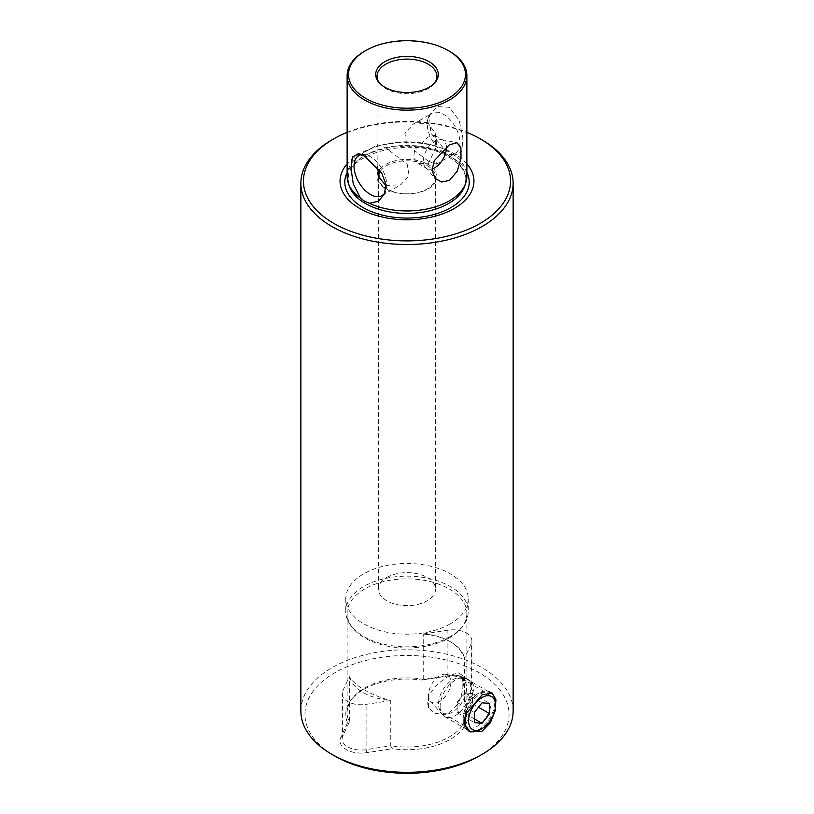 <?xml version="1.0" encoding="UTF-8"?>
<svg xmlns="http://www.w3.org/2000/svg" width="814" height="814" viewBox="0 0 814 814"><rect width="100%" height="100%" fill="white"/><g stroke="black" fill="none" stroke-linecap="round" stroke-linejoin="round"><path stroke-width="0.61" stroke-dasharray="4.07 3.05" d="M460.877 697.578A10.887 6.288 120 0 0 457.03 707.498A10.887 6.288 120 0 0 460.877 712.972A10.887 6.288 120 0 0 468.579 708.526A10.887 6.288 120 0 0 472.425 698.605A10.887 6.288 120 0 0 468.579 693.131A10.887 6.288 120 0 0 460.877 697.578L457.03 702.36L457.03 712.626L464.733 713.308L472.425 703.734L472.425 693.477L464.733 692.785L460.877 697.578M495.512 703.052A21.774 12.566 -60 0 1 480.118 729.71M428.551 695.054A15.781 9.117 120 0 0 430.464 701.169A15.781 9.117 120 0 0 442.979 699.043A15.781 9.117 120 0 0 450.875 682.163A15.781 9.117 120 0 0 445.97 674.318A15.781 9.117 120 0 0 434.483 680.25A15.781 9.117 120 0 0 428.551 695.054M440.12 706.613A21.774 12.566 120 0 0 442.765 715.048A21.774 12.566 120 0 0 444.627 716.585A21.774 12.566 120 0 0 461.406 710.754A21.774 12.566 120 0 0 470.909 688.837A21.774 12.566 120 0 0 466.402 678.876A21.774 12.566 120 0 0 464.133 678.021A21.774 12.566 120 0 0 448.29 686.192A21.774 12.566 120 0 0 440.12 706.613M465.038 717.114A21.774 12.566 -60 0 1 489.672 692.48M464.733 713.308L474.348 718.864M457.03 712.626L474.348 722.629M457.03 702.36L474.348 712.362M464.733 692.785L482.051 702.787M472.425 693.477L489.743 703.469M472.425 703.734L478.469 707.234M390.567 745.909L392.358 748.707A61.233 35.348 0 0 0 450.295 739.377A61.233 35.348 0 0 0 466.453 705.931L464.682 703.123L471.235 688.99A19.048 10.999 0 0 0 471.886 686.141A19.048 10.999 0 0 0 466.31 678.367A19.048 10.999 0 0 0 447.904 675.518L423.239 679.191A59.87 34.564 180 0 0 364.662 688.013A59.87 34.564 180 0 0 352.35 698.351L351.109 699.948A61.233 35.348 0 0 0 347.547 722.832L349.318 722.089L342.765 736.222A19.048 10.999 0 0 0 342.114 739.071A19.048 10.999 0 0 0 366.097 749.694L390.761 745.726L390.761 700.549A59.87 34.564 180 0 1 389.672 700.366C380.138 697.588 371.805 694.159 364.662 690.048C357.6 685.948 352.604 681.694 349.694 677.279A59.87 34.564 180 0 1 349.379 676.648L349.379 721.835A59.87 34.564 180 0 1 347.13 712.454A59.87 34.564 180 0 1 352.35 698.351M466.87 613.43A59.87 34.564 180 0 1 461.65 627.543A59.87 34.564 180 0 1 449.338 637.871A59.87 34.564 180 0 1 364.662 637.871A59.87 34.564 180 0 1 352.35 627.543A59.87 34.564 180 0 1 347.13 613.43A59.87 34.564 180 0 1 364.662 588.99A59.87 34.564 180 0 1 449.338 588.99A59.87 34.564 180 0 1 466.87 613.43L466.87 712.454A59.87 34.564 180 0 0 464.621 703.082L464.682 703.123M466.87 712.454A59.87 34.564 180 0 1 449.338 736.904A59.87 34.564 180 0 1 390.761 745.726M453.581 154.68L455.667 155.179L461.914 151.089L462.881 137.902L459.249 120.503L449.338 107.295L437.515 106.553L429.405 115.089L430.799 133.048L444.607 149.491L453.581 154.68A59.87 34.564 180 0 1 466.87 176.394M386.792 577.472A28.571 16.494 180 0 1 427.208 577.472A28.571 16.494 180 0 1 435.571 589.133A28.571 16.494 180 0 1 427.208 600.803A28.571 16.494 180 0 1 386.792 600.803A28.571 16.494 180 0 1 378.429 589.133A28.571 16.494 180 0 1 386.792 577.472M378.622 175.386A28.571 16.494 0 0 0 378.429 177.31A28.571 16.494 0 0 0 386.792 188.97A28.571 16.494 0 0 0 417.938 192.552A28.571 16.494 0 0 0 435.571 177.31A28.571 16.494 0 0 0 427.208 165.639A28.571 16.494 0 0 0 380.484 171.154M450.295 636.507A61.233 35.348 180 0 1 351.109 625.935A61.233 35.348 180 0 1 345.767 611.507A61.233 35.348 180 0 1 363.705 586.507A61.233 35.348 180 0 1 430.433 578.846A61.233 35.348 180 0 1 468.233 611.507A61.233 35.348 180 0 1 462.891 625.935A61.233 35.348 180 0 1 450.295 636.507M450.295 623.839A61.233 35.348 180 0 1 383.567 631.501A61.233 35.348 180 0 1 345.767 598.839A61.233 35.348 180 0 1 363.705 573.839A61.233 35.348 180 0 1 430.433 566.178A61.233 35.348 180 0 1 468.233 598.839A61.233 35.348 180 0 1 450.295 623.839M491.269 692.765A22.314 12.882 120 0 0 490.13 691.941A22.314 12.882 120 0 0 478.968 693.05L477.136 694.108A19.729 11.396 120 0 0 463.186 718.274A19.729 11.396 120 0 0 467.277 727.299A19.729 11.396 120 0 0 477.136 726.322A19.729 11.396 120 0 0 490.028 708.943A19.729 11.396 120 0 0 487.006 693.131A19.729 11.396 120 0 0 477.136 694.108L478.968 693.05A22.314 12.882 120 0 0 463.186 720.38A22.314 12.882 120 0 0 467.806 730.596A22.314 12.882 120 0 0 468.905 731.114M452.503 712.097A19.729 11.396 -60 0 1 447.527 713.909A19.729 11.396 -60 0 1 442.633 713.074A19.729 11.396 -60 0 1 439.611 697.262A19.729 11.396 -60 0 1 452.503 679.883A19.729 11.396 -60 0 1 462.362 678.907A19.729 11.396 -60 0 1 465.537 682.722A19.729 11.396 -60 0 1 452.503 712.097M471.448 731.633A22.314 12.882 120 0 0 478.968 729.486A22.314 12.882 120 0 0 492.836 694.576M479.161 756.043A102.045 58.913 0 0 0 479.161 672.72A102.045 58.913 0 0 0 334.839 672.72A102.045 58.913 0 0 0 334.839 756.043M513.135 711.049A106.135 61.274 0 0 0 482.051 667.724A106.135 61.274 0 0 0 331.949 667.724A106.135 61.274 0 0 0 300.865 711.049M449.338 675.946C440.72 680.596 433.75 687.423 428.439 696.418A25.305 14.611 120 0 0 428.439 707.57L434.747 713.288L443.233 714.499L449.338 712.382C456.908 707.132 461.436 698.89 462.901 687.667L462.525 675.345L457.875 672.598L449.338 675.946M423.433 679.303L421.642 680.056A61.233 35.348 0 0 0 363.705 689.387A61.233 35.348 0 0 0 351.109 699.948M423.239 679.191L423.239 634.004A59.87 34.564 180 0 1 424.328 634.187C433.862 634.778 442.195 637.108 449.338 641.167C456.4 645.309 461.396 650.681 464.306 657.274A59.87 34.564 180 0 1 464.621 657.905L464.621 703.082M377.92 172.558A29.935 17.287 0 0 0 377.065 176.669A29.935 17.287 0 0 0 385.836 188.889A29.935 17.287 0 0 0 418.457 192.633A29.935 17.287 0 0 0 436.935 176.669A29.935 17.287 0 0 0 428.164 164.448A29.935 17.287 0 0 0 379.538 169.79M379.09 82.631A29.935 17.287 0 0 0 379.67 83.435A29.935 17.287 0 0 0 385.836 88.604A29.935 17.287 0 0 0 434.33 83.435A29.935 17.287 0 0 0 434.91 82.631M385.836 185.551L400.834 184.717L409.127 175.641L407.214 164.397L385.836 147.782L377.706 144.648L377.065 146.825L377.208 166.86M428.164 161.111L406.786 144.495L404.873 133.252L413.166 124.176L428.164 123.341L435.256 133.12L436.935 146.825L436.935 162.067L436.294 164.245L428.164 161.111M443.599 152.198A23.128 13.36 60 0 1 428.327 117.755A23.128 13.36 60 0 1 432.041 113.278A23.128 13.36 60 0 1 443.599 114.428A23.128 13.36 60 0 1 458.72 134.809A23.128 13.36 60 0 1 455.168 153.347A23.128 13.36 60 0 1 449.44 154.324A23.128 13.36 60 0 1 443.599 152.198M361.467 154.599A23.128 13.36 60 0 1 364.56 154.568A23.128 13.36 60 0 1 370.401 156.695A23.128 13.36 60 0 1 385.673 191.137A23.128 13.36 60 0 1 385.124 192.297M446.418 146.774A16.331 9.422 120 0 0 443.07 140.201A16.331 9.422 120 0 0 441.371 139.56A16.331 9.422 120 0 0 434.9 141.005A16.331 9.422 120 0 0 424.704 153.978A16.331 9.422 120 0 0 425.346 167.328A16.331 9.422 120 0 0 426.74 168.478A16.331 9.422 120 0 0 432.01 168.915M428.164 163.777L435.938 147.792L434.696 135.358L428.164 137.118L414.652 149.776L413.573 157.733L418.365 163.645L428.164 163.777M466.87 163.828A66.941 38.645 0 0 0 454.334 153.785A66.941 38.645 0 0 0 347.13 163.828M347.13 176.394A59.87 34.564 180 0 1 381.186 145.207A59.87 34.564 180 0 1 444.607 149.491M449.338 51.16A59.87 34.564 0 0 0 364.662 51.16M482.051 139.896A106.135 61.274 0 0 0 331.949 139.896M428.439 696.418L428.439 707.57M424.328 634.187A48.301 27.89 180 0 1 464.306 657.274M423.239 634.004L447.904 630.189A19.048 10.999 180 0 1 471.886 640.811A19.048 10.999 180 0 1 471.235 643.66L464.621 657.905M349.694 677.279A48.301 27.89 0 0 0 389.672 700.366M390.761 700.549L366.097 704.364A19.048 10.999 180 0 1 342.114 693.742A19.048 10.999 180 0 1 342.765 690.893L349.379 676.648M462.901 687.667A25.305 14.611 120 0 0 462.901 676.526M466.453 705.931L473.341 691.086A21.225 12.251 0 0 0 467.847 679.252A21.225 12.251 0 0 0 447.344 676.078L421.642 680.056M347.547 722.832L340.659 737.677A21.225 12.251 0 0 0 366.656 752.685L392.358 748.707M347.13 132.336A103.551 59.778 180 0 1 466.87 132.336M464.804 185.867A58.873 33.995 0 0 0 448.626 155.393A58.873 33.995 0 0 0 379.395 149.4A58.873 33.995 0 0 0 349.196 185.867L348.219 179.996C344.424 153.164 415.252 135.022 449.125 157.244C460.185 163.97 465.74 171.561 465.781 179.996L464.804 185.867M466.87 172.395A62.21 35.918 0 0 0 450.987 156.746A62.21 35.918 0 0 0 347.13 172.395M340.659 737.677L342.765 736.222L342.765 690.893M366.656 752.685L366.097 749.694L366.097 704.364M447.344 676.078L447.904 675.518L447.904 630.189M473.341 691.086L471.235 688.99L471.235 643.66M430.464 701.169L442.765 715.048M444.627 716.585L469.24 730.789M466.402 678.876L491.005 693.08M445.97 674.318L464.133 678.021M378.429 177.31L378.429 589.133M352.35 627.543L351.109 625.935M345.767 598.839L345.767 611.507M442.633 713.074L467.277 727.299M463.186 718.274L463.186 720.38M467.806 730.596L470.054 731.888M447.527 713.909L443.233 714.499M347.13 613.43L347.13 712.454M379.67 83.435L378.429 81.827M377.065 176.669L377.065 162.067M377.065 146.825L377.065 76.384M413.166 124.176L432.041 113.278M358.832 155.545L377.706 144.648M434.696 135.358L443.07 140.201M364.56 154.568L358.333 153.714M428.327 117.755L429.416 115.089M441.371 139.56L456.98 142.735M425.346 167.328L435.134 178.388M449.44 154.324L455.667 155.179M385.673 191.137L384.584 193.803M418.365 163.645L426.74 168.478M381.959 195.614L400.834 184.717M436.294 164.245L455.168 153.347M436.935 176.669L436.935 162.067M436.935 146.825L436.935 76.384M434.33 83.435L435.571 81.827M465.537 682.722L462.525 675.345M466.31 678.367L467.847 679.252M490.13 691.941L492.368 693.243M462.362 678.907L487.006 693.131M342.114 739.071L342.114 693.742M471.886 686.141L471.886 640.811M468.233 598.839L468.233 611.507M461.65 627.543L462.891 625.935M435.571 177.31L435.571 589.133"/><path stroke-width="1.22" d="M495.512 705.27A19.048 10.999 120 0 0 482.051 697.496A19.048 10.999 120 0 0 468.579 720.828A19.048 10.999 120 0 0 482.051 728.601A19.048 10.999 120 0 0 495.512 705.27L495.512 703.052A21.774 12.566 -60 0 0 491.005 693.08A21.774 12.566 -60 0 0 489.672 692.48M482.051 728.601L480.118 729.71A21.774 12.566 -60 0 1 469.24 730.789A21.774 12.566 -60 0 1 464.733 720.828A21.774 12.566 -60 0 1 465.038 717.114M482.051 723.31L489.743 713.736L489.743 703.469L482.051 702.787L474.348 712.362L474.348 722.629L482.051 723.31L474.348 718.864M478.469 707.234L489.743 713.736M466.87 132.336A103.551 59.778 180 0 1 480.219 138.838L480.219 138.838A103.551 59.778 180 0 1 480.219 223.382A103.551 59.778 180 0 1 333.781 223.382A103.551 59.778 180 0 1 333.781 138.838A103.551 59.778 180 0 1 347.13 132.336M333.781 138.838L331.949 139.896A106.135 61.274 0 0 0 300.865 183.221A106.135 61.274 0 0 0 331.949 226.546A106.135 61.274 0 0 0 447.619 239.835A106.135 61.274 0 0 0 513.135 183.221A106.135 61.274 0 0 0 482.051 139.896L480.219 138.838L482.051 139.896M364.662 51.16L365.659 50.59L364.662 51.16A59.87 34.564 0 0 0 347.13 75.6A59.87 34.564 0 0 0 364.662 100.041A59.87 34.564 0 0 0 449.338 100.041A59.87 34.564 0 0 0 466.87 75.6A59.87 34.564 0 0 0 449.338 51.16L448.341 50.59A58.466 33.761 0 0 0 365.659 50.59L365.659 50.59A58.466 33.761 0 0 0 365.659 98.321A58.466 33.761 0 0 0 448.341 98.321A58.466 33.761 0 0 0 448.341 50.59M369.393 203.286L364.814 201.404L360.419 198.097L353.245 183.761L350.987 168.132L352.401 157.01L358.333 153.714L364.662 156.186L381.776 173.199L385.714 183.832L384.584 193.803L378.541 201.231L369.393 203.286A59.87 34.564 180 0 0 465.781 182.936A59.87 34.564 180 0 0 466.87 176.394L466.87 75.6M449.338 144.872L456.98 142.735L460.907 147.548L460.989 158.374L457.254 171.215L449.338 180.464L441.595 182L435.134 178.388L432.01 170.401L434.289 160.673L449.338 144.872M380.484 171.154A28.571 16.494 0 0 0 378.622 175.386M468.905 731.114A22.314 12.882 120 0 0 471.448 731.633M482.051 694.83L466.046 713.644L464.957 724.613L470.054 731.888L482.051 731.267L490.303 722.832L495.187 710.795L495.909 699.623L492.368 693.243L482.051 694.83M300.865 183.221L300.865 711.049A106.135 61.274 0 0 0 331.949 754.375L334.839 756.043A102.045 58.913 0 0 0 479.161 756.043L482.051 754.375A106.135 61.274 0 0 0 513.135 711.049L513.135 183.221M331.949 754.375L331.949 754.375A106.135 61.274 0 0 0 482.051 754.375L479.161 756.043M379.538 169.79A29.935 17.287 0 0 0 377.92 172.558M429.131 61.681A31.298 18.071 0 0 0 389.255 59.575A31.298 18.071 0 0 0 378.429 81.827A31.298 18.071 0 0 0 384.869 87.23A31.298 18.071 0 0 0 435.571 81.827A31.298 18.071 0 0 0 429.131 61.681M434.91 82.631A29.935 17.287 0 0 0 436.935 76.384A29.935 17.287 0 0 0 428.164 64.164A29.935 17.287 0 0 0 395.543 60.409A29.935 17.287 0 0 0 377.065 76.384A29.935 17.287 0 0 0 379.09 82.631M377.208 166.86L379.507 177.879L385.836 185.551M385.124 192.297A23.128 13.36 60 0 1 381.959 195.614A23.128 13.36 60 0 1 370.401 194.465A23.128 13.36 60 0 1 355.28 174.084A23.128 13.36 60 0 1 358.832 155.545A23.128 13.36 60 0 1 361.467 154.599M432.01 168.915A16.331 9.422 120 0 0 434.9 167.674A16.331 9.422 120 0 0 446.418 146.774M347.13 163.828A66.941 38.645 0 0 0 359.666 208.435A66.941 38.645 0 0 0 446.143 212.464A66.941 38.645 0 0 0 466.87 163.828M360.419 198.097A59.87 34.564 180 0 1 348.219 182.936A59.87 34.564 180 0 1 347.13 176.394L347.13 75.6M492.836 694.576A22.314 12.882 120 0 0 491.269 692.765M348.219 182.936L349.196 185.867A58.873 33.995 0 0 0 365.374 203.459A58.873 33.995 0 0 0 424.247 211.925A58.873 33.995 0 0 0 464.804 185.867L465.781 182.936M347.13 172.395A62.21 35.918 0 0 0 363.013 207.539A62.21 35.918 0 0 0 438.461 213.126A62.21 35.918 0 0 0 466.87 172.395"/></g></svg>
